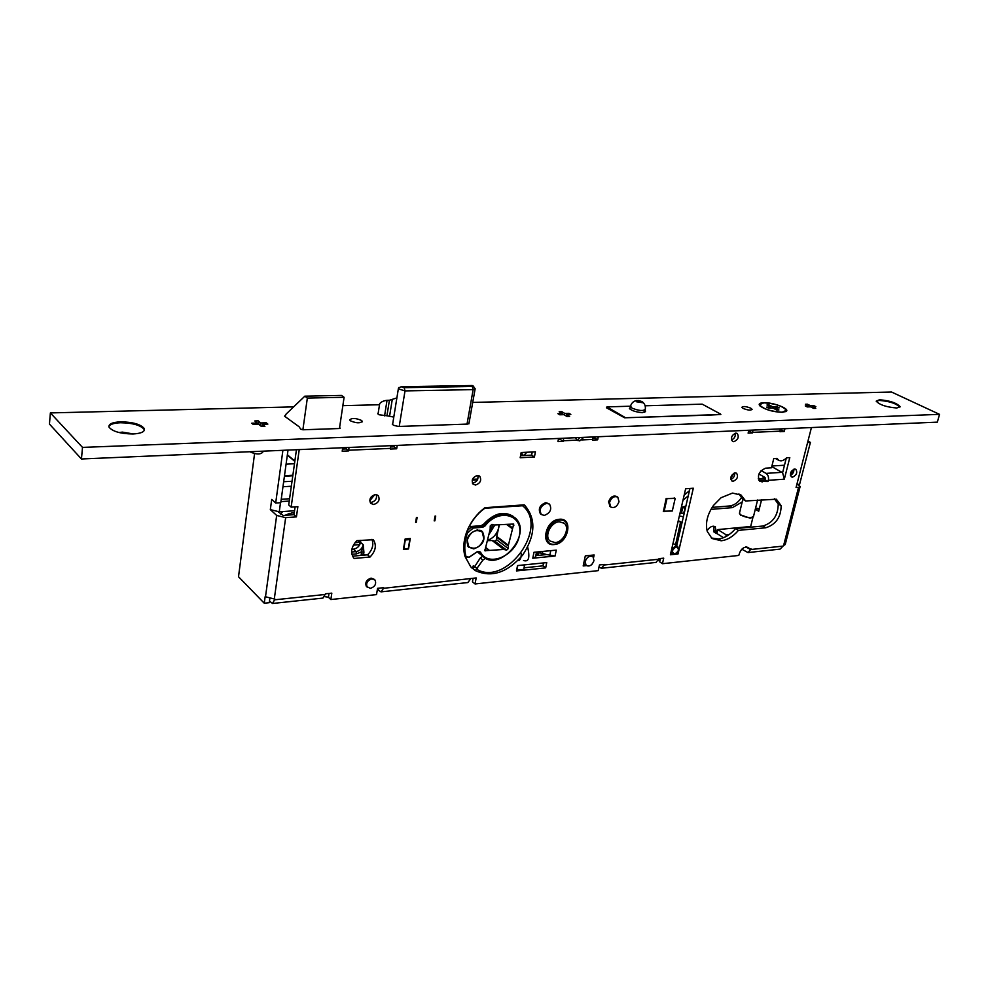 <?xml version="1.0" encoding="UTF-8"?>
<svg xmlns="http://www.w3.org/2000/svg" width="989" height="989" viewBox="0 0 989 989"><rect width="100%" height="100%" fill="white"/><g stroke="black" fill="none" stroke-linecap="round" stroke-linejoin="round"><path stroke-width="1.48" d="M598.975 567.093L601.436 568.255L604.403 564.422L599.445 564.942L598.221 570.641L475.054 583.955L472.445 581.829L473.101 578.256M741.775 549.204L747.993 552.567L751.121 548.957L749.625 549.118L748.45 547.498C743.839 546.262 740.6 548.92 738.771 555.447L662.445 563.705L659.651 561.801L660.405 558.513M746.571 546.88L749.625 549.118M689.963 488.467L676.674 545.767M781.52 428.855L781.248 429.943L780.272 429.98M749.736 430.215L749.588 431.315L748.549 431.365M595.032 436.878L594.785 438.078L592.745 438.164M577.687 440.513L579.702 437.534M560.627 438.362L560.491 439.573L558.328 439.66M394.252 445.52L394.042 446.83L390.643 446.979M346.286 447.584L346.175 448.919L342.515 449.08M280.505 502.709L279.257 511.808L270.331 509.619L276.673 515.442L285.66 517.643L296.428 516.876L297.874 506.677L291.149 507.134L288.714 504.959L296.44 449.735M278.206 511.845L283.237 515.454L293.993 514.688L295.105 506.863M477.835 475.474C478.503 479.405 476.859 481.94 472.89 483.077L472.346 483.065M376.376 494.673C377.093 498.691 375.363 501.275 371.159 502.437M371.938 539.351C373.916 544.692 372.457 549.847 367.574 554.817L352.554 556.177M738.894 493.931L742.739 499.247L745.644 500.978L776.365 499.21L781.149 505.713C780.976 517.222 775.846 524.578 765.746 527.78L738.437 530.376C733.17 536.508 727.459 539.982 721.302 540.76L711.944 538.486L707.271 531.452C705.206 523.206 707.271 514.54 713.465 505.466L721.105 497.702L732.515 493.078L741.058 495.081L745.644 500.978M774.375 498.777L778.232 504.019C778.071 515.504 772.941 522.847 762.853 526.037L735.556 528.596C730.302 534.728 724.603 538.177 718.447 538.956L711.4 538.016M536.743 552.01L535.902 555.62L546.645 554.569L555.076 556.016L532.787 558.216L533.973 552.282L556.275 550.131L555.076 556.016M735.272 433.207C735.655 436.372 734.394 438.609 731.489 439.957M532.243 451.973L531.625 455.15L520.56 455.706M482.681 556.214L480.246 558.019L474.263 567.278L472.705 568.502L471.864 567.958M543.567 562.926L542.973 565.856L524.145 567.797M360.812 540.291L360.491 542.318C359.563 546.237 357.19 548.524 353.357 549.179L351.874 549.315M360.491 542.318L363.198 544.716L363.915 552.282L361.603 551.738L363.198 544.716C362.246 548.623 359.86 550.91 356.052 551.602L356.572 553.865L361.603 551.738L361.294 553.704L363.606 554.248L363.915 552.282M378.503 590.26L381.012 591.867L383.534 588.307L383.645 587.676L377.563 588.319L376.525 594.599L330.845 599.544L328.422 597.232L324.701 596.664M329.003 593.437L328.422 597.232M330.845 599.544L331.822 593.14L325.468 593.808L322.958 598.085L272.779 603.451M758.143 508.531L759.169 509.422M755.361 509.001L758.081 508.779M750.515 527.137L753 517.123M723.528 537.695L716.864 533.491L717.804 529.585L749.65 526.605L750.602 527.186M716.864 533.491L715.047 526.581M707.073 530.759C709.743 526.741 712.537 525.419 715.43 526.828M742.207 501.955L732.392 507.629L710.943 509.397M286.081 464.138L294.487 463.73M523.725 455.546L526.89 452.233M472.495 479.282L477.761 479.109L472.495 479.294M390.63 445.68L390.395 449.068L396.676 448.783L397.219 445.396M472.717 402.424L891.509 392.015L939.55 414.354L937.337 422.142L81.444 458.983L49.45 424.071L50.377 412.92L293.646 406.875M342.862 405.651L379.516 404.736M939.55 414.354L82.507 447.399L50.377 412.92M262.345 424.256L267.858 424.083L266.264 422.773L260.762 422.946L258.24 420.844L254.791 420.955L257.313 423.045L251.762 423.218L253.345 424.541L258.895 424.368L261.43 426.494L264.904 426.37L262.345 424.256L262.06 426.469M812.587 406.763L815.851 406.664L813.873 405.675L810.609 405.774L807.444 404.192L805.405 404.254L808.557 405.836L805.269 405.947L807.247 406.936L810.535 406.825L813.712 408.42L815.752 408.358L812.587 406.763L812.34 407.74M566.623 414.589L570.826 414.453L568.959 413.315L564.768 413.451L561.801 411.647L559.168 411.721L562.135 413.538L557.907 413.662L559.762 414.799L563.99 414.663L566.969 416.493L569.602 416.406L566.623 414.589L566.314 416.097M720.029 413.649L720.833 414.49L709.756 415.096L624.615 417.791L606.442 407.765L606.875 407.171M743.122 408.432L741.837 407.283C743.122 406.071 746.114 406.38 750.799 408.185L752.11 409.347C750.812 410.546 747.82 410.25 743.122 408.432M350.403 420.807L349.71 419.979C351.713 417.828 355.644 417.988 361.541 420.449L362.246 421.289C360.243 423.44 356.3 423.28 350.403 420.807M879.481 399.766L876.205 401.163C879.678 404.909 886.564 407.184 896.85 408L900.052 406.615C896.578 402.869 889.729 400.594 879.481 399.766M120.621 421.809C112.252 422.266 108.382 424.046 109.025 427.149C112.548 431.513 120.534 433.788 132.983 433.986C141.242 433.479 145.037 431.711 144.369 428.682C140.92 424.343 133.008 422.043 120.621 421.809M763.656 402.708C759.577 402.919 758.303 403.945 759.824 405.799C765.189 409.718 772.693 411.894 782.324 412.326L786.391 411.288C789.766 408.593 772.743 402.214 763.656 402.708M396.886 397.912L389.406 400.261L386.934 415.788L379.01 414.75L377.761 413.662L378.206 413.056M386.934 415.788L393.795 417.086M469.058 422.909L467.748 424.071L398.456 426.469L393.597 425.319L392.299 424.182L392.757 423.552M284.968 416.406L286.081 414.107L304.847 396.169L307.344 398.073L302.881 429.782L300.743 429.164L299.037 426.704L284.56 416.196L285.24 415.516M302.881 429.782L339.45 428.521L340.241 428.138L339.573 427.681M82.507 447.399L81.444 458.983M266.264 422.773L264.743 424.182M260.762 422.946L260.416 425.629M258.24 420.844L259.093 424.541M257.313 423.045L257.128 424.429M813.873 405.675L812.81 406.763M810.609 405.774L810.337 406.838M807.444 404.192L807.902 405.515M808.557 405.836L808.285 406.899M568.959 413.315L567.698 414.552M564.768 413.451L564.459 414.96M561.801 411.647L562.704 414.712M562.135 413.538L561.888 414.737M899.866 407.196C896.257 403.463 889.408 401.213 879.308 400.421L876.217 401.225M144.419 430.166L144.27 429.609C140.834 425.258 132.909 422.971 120.534 422.736C113.871 423.032 109.989 424.306 108.864 426.58M118.989 432.514L122.438 432.119L133.416 433.961M759.453 404.476L759.577 405.515M782.126 412.228C770.703 411.449 763.137 408.952 759.465 404.736L763.854 402.807C775.228 403.599 782.744 406.096 786.416 410.311L782.126 412.228M785.748 411.708L786.354 410.843M766.599 407.147L770.876 407.011L766.97 404.996L769.096 404.934L773.015 406.949L777.267 406.813L779.233 407.827L774.98 407.963L778.924 409.99L776.785 410.064L772.842 408.024L768.564 408.16L766.599 407.147M770.616 408.098L770.876 407.011M774.721 409.001L774.98 407.963M776.081 407.925L777.267 406.813M772.743 408.037L773.015 406.949M769.096 404.934L769.652 406.38M472.248 385.525L401.213 386.736L404.155 387.676L405.008 390.902L473.15 389.617L475.153 388.739L472.866 385.599L472.272 386.476L473.15 389.617L467.018 424.096M398.567 387.972L401.213 386.736M389.406 400.261L387.033 400.31C383.534 400.755 381.074 401.88 379.677 403.697L379.578 404.291M304.847 396.169L341.539 395.415L344.098 397.294L339.45 428.521M307.344 398.073L344.098 397.294M739.562 512.784L739.945 514.231C742.801 516.468 746.559 517.593 751.22 517.593L753.569 516.221L757.586 500.026M784.326 479.195L768.366 480.32L768.057 481.544L759.911 481.433C756.882 475.808 758.748 471.394 765.535 468.193L771.457 467.809L773.769 458.562L777.033 458.377L778.64 460.256C781.112 461.504 783.745 460.689 786.564 457.808L789.791 457.623L784.326 479.195L782.596 472.717L771.766 466.598M761.097 470.579L766.055 473.385C768.132 474.893 768.898 477.205 768.366 480.32M758.897 473.991L765.041 477.489L765.115 479.875L768.057 481.544M782.596 472.717L784.487 465.226L771.914 465.992M765.115 479.875L758.835 480.295M734.629 472.977C734.889 476.03 733.615 478.194 730.809 479.467M793.87 469.182C794.043 471.976 792.869 474.04 790.372 475.35L793.944 469.862M786.28 458.13L784.487 465.226M291.149 507.134L299.234 449.612M342.713 447.733L342.194 451.219L348.734 450.922L348.956 447.473M558.575 438.448L557.944 441.601L563.322 441.366L563.606 438.226M575.462 437.719L577.156 440.13L579.875 440.797L583.72 437.361M592.732 436.977L592.448 440.068L597.653 439.833L598.296 436.742M748.821 430.252L748.117 433.133L752.58 432.935L752.913 430.079M780.284 428.905L779.938 431.723L784.252 431.525L784.957 428.707M800.064 486.773L785.217 544.543L783.609 545.532L798.556 487.305L796.071 487.49L811.437 427.557M783.609 545.532L780.037 549.13L748.314 552.53M662.445 563.705L663.718 558.167L659.045 558.661L656.004 562.42L601.732 568.23M383.534 588.307L476.179 577.935L475.054 583.955M269.478 601.052L272.531 603.488L274.93 599.136L265.151 596.676L264.248 603.216L238.51 576.735L254.569 453.654M733.183 481.272L731.773 480.914C729.919 477.477 731.056 474.794 735.21 472.878L736.595 473.224C738.474 476.649 737.337 479.331 733.183 481.272M792.572 477.155L791.348 476.871C789.556 473.57 790.656 470.949 794.649 469.021L795.861 469.305C797.666 472.594 796.578 475.214 792.572 477.155M475.585 485.03L473.113 484.19C471.172 480.135 472.569 477.23 477.328 475.474L479.764 476.29C481.742 480.333 480.357 483.238 475.585 485.03M373.706 504.514L370.628 503.327C368.872 499.136 370.43 496.218 375.288 494.599L378.317 495.761C380.122 499.952 378.577 502.869 373.706 504.514M356.955 540.612L373.323 539.722C376.797 545.236 375.721 550.997 370.071 557.005L354.161 558.464L353.518 557.734C350.23 552.221 351.367 546.521 356.955 540.612M586.329 565.621L583.189 565.955L585.315 555.855L594.129 554.977L593.598 557.462M592.188 564.076L591.026 565.127M685.637 488.776L693.314 488.22L678.021 553.976L670.394 554.767L685.637 488.776M405.169 538.931L410.287 538.498L408.519 548.982L403.401 549.439L405.169 538.931M733.85 441.7L732.515 441.366C730.5 437.83 731.637 435.073 735.903 433.108L737.225 433.442C739.253 436.965 738.128 439.722 733.85 441.7M521.166 452.517L535.42 451.825L534.419 457.005L520.177 457.734L521.166 452.517M366.338 586.366L367.179 587.12C365.757 583.189 367.339 580.444 371.913 578.862L375.078 580.086C376.537 584.005 374.967 586.761 370.381 588.368L366.338 586.366C364.929 582.447 366.511 579.69 371.085 578.12L374.262 579.344M434.876 520.832L434.196 520.882L435.024 516.11L435.704 516.06L434.876 520.832L434.295 520.288M416.431 517.519L417.123 517.457L416.307 522.266L415.615 522.328L416.431 517.519M617.334 496.861L616.864 496.552C613.254 495.118 610.473 496.874 608.544 501.831L610.213 506.677M548.92 503.735L545.78 502.647C539.759 505.045 537.979 508.779 540.427 513.86L541.094 514.329M524.232 504.835L484.882 507.728C477.452 513.353 471.79 520.461 467.884 529.028L466.462 532.552C463.458 541.156 462.976 549.142 465.015 556.486L470.752 566.845L475.338 570.616L482.879 560.108L485.587 558.241M524.714 505.268C536.199 518.805 535.531 535.37 522.724 554.99C507.382 572.73 491.582 577.935 475.338 570.616L472.705 568.502M554.26 544.543C539.784 546.558 545.1 519.843 559.391 519.262C573.793 517.556 568.341 543.839 554.26 544.543M663.458 511.325L666.153 498.493L674.807 498.271M517.519 565.572L546.744 562.605L545.681 567.884L516.468 570.925L517.519 565.572M296.428 516.876L293.993 514.688M270.331 509.619L271.715 499.433L275.684 503.03L282.903 450.316M264.248 603.216L269.255 602.684L269.774 598.951M470.467 579.121L467.809 582.57L381.297 591.83M377.007 591.694L379.207 588.146M374.782 494.661L369.713 500.805M747.944 548.054L745.521 546.979M716.444 533.528L713.724 531.81L714.033 530.512L716.753 532.23M798.556 487.305L800.15 486.44L797.604 484.412M755.312 509.211L758.711 511.239L761.579 499.705M796.85 484.462L799.619 484.264L810.399 442.417L807.593 442.553M765.449 478.293L758.266 478.775M810.399 442.417L807.951 441.131M676.488 553.259L674.3 554.322L672.446 553.877C670.802 550.49 672.013 547.881 676.093 546.039L677.786 546.497L678.479 550.255M676.686 553.086L678.021 553.976M676.34 546.843C679.641 548.858 679.084 551.256 674.671 554.038C671.358 552.035 671.914 549.637 676.34 546.843M624.702 417.791L720.437 414.502M675.512 545.001L680.506 522.39M663.273 511.202L672.297 511.016L675.166 498.493L674.201 497.887M659.799 561.159L658.439 560.565M720.536 414.057L702.202 404.155L645.125 405.787M630.475 406.207L606.937 406.887L624.801 417.321M645.063 410.311L645.533 411.09L642.417 412.66C635.828 412.067 631.501 410.645 629.412 408.42L630.228 407.579M606.727 407.876L606.937 406.887M713.662 526.197L714.033 530.512M741.725 497.207C738.326 502.424 734.308 505.342 729.635 505.96L712.142 507.394M523.144 452.418L521.166 453.753L523.799 455.521M755.571 508.148L759.342 508.717M749.588 431.315L752.58 432.935M781.248 429.943L784.252 431.525M594.785 438.078L597.653 439.833M560.491 439.573L563.322 441.366M394.042 446.83L396.676 448.783M346.175 448.919L348.734 450.922M280.579 514.008L282.644 511.573M285.092 515.318L290 513.266M286.649 515.207L291.978 512.871L294.228 513.081M403.759 549.093L405.292 539.969L409.817 539.586L408.272 548.685L403.5 548.87M408.383 538.659L409.817 539.586M283.658 481.73L292.027 481.26M282.965 486.736L291.335 486.242M472.21 480.147L477.477 479.739M472.618 567.34L473.348 567.266L472.829 566.845M524.529 564.867L523.824 569.441L516.654 570.01M513.266 516.431C503.772 510.621 493.882 513.217 483.609 524.207L481.099 525.666L468.996 526.667M473.298 528.039L467.438 532.96C464.484 541.428 464.002 549.291 466.004 556.523L469.046 557.215L477.242 551.664L480.469 552.06C488.343 567.896 516.134 555.657 519.423 535.309C523.725 514.787 499.025 507.53 485.055 525.901L482.756 527.261L473.298 528.039L473.063 527.149C470.072 527.619 467.908 529.436 466.548 532.614C463.544 541.23 463.062 549.204 465.102 556.56L465.572 557.413L468.897 557.425L477.094 551.887L479.368 551.874L482.026 555.571C498.431 574.003 533.603 533.677 515.071 517.853C505.416 511.103 495.155 513.588 484.301 525.32L482.508 526.371L473.063 527.149L472.087 526.395M481.334 555.039L477.452 551.677M494.129 525.011L513.736 524.022L508.383 545.273L508.284 548.598L506.615 550.131L503.809 549.451L484.833 550.712L490.173 529.3L490.247 525.913L491.953 524.368L494.129 525.011M473.793 548.895L468.477 547.065C465.028 539.129 467.97 533.417 477.304 529.919L482.459 531.674C486.044 539.574 483.151 545.31 473.793 548.895M485.488 507.678L478.849 512.982M474.794 566.598L473.298 565.757L472.21 568.279M503.809 549.451L492.139 540.526L487.503 540.674M508.284 546.064L496.577 537.188L496.589 539.697L494.92 541.218L492.139 540.526M487.589 540.291C493.177 538.276 496.849 534.245 498.604 528.213L496.577 537.188M499.371 524.986L498.604 528.213L498.975 524.998M488.949 534.53L494.797 525.097M468.885 546.88L468.057 546.583M480.605 530.413L481.099 531.142M468.242 546.348L467.624 545.928M480.988 531.068L479.863 530.153M483.868 538.708C480.308 547.473 475.276 550.168 468.761 546.756L467.167 540.167C470.665 531.427 475.672 528.695 482.187 531.983L483.868 538.708M484.128 508.297L522.588 505.75C549.427 527.063 506.591 586.836 476.883 569.38M523.255 504.909L522.588 505.75M521.166 553.185C521.438 556.844 520.684 559.317 518.928 560.59M527.656 547.14C530.104 557.821 528.732 562.259 523.515 560.491M537.62 553.086L537.534 555.459M542.293 553.358L542.009 555.027L542.281 553.358M536.434 555.571L536.112 554.841M542.973 565.856L545.681 567.884M524.702 565.003L517.544 565.572M517.717 565.708L516.851 570.171M489.889 530.512L493.103 524.702M555.076 542.59C563.52 542.256 570.319 527.978 564.249 523.28L559.304 521.759C550.922 521.994 544.012 536.223 549.958 540.995L555.076 542.59M554.742 544.21C568.168 543.567 573.36 518.459 559.638 520.115C546.039 520.659 540.946 546.151 554.742 544.21M675.166 498.493L666.116 498.641M664.027 511.696L666.883 499.124M725.79 536.668L726.223 534.876L717.804 529.585M726.223 534.876L729.177 534.579M275.684 503.03L280.765 502.696L288.022 450.094M279.257 511.808L294.549 510.757M280.913 501.608L289.258 501.064M249.97 451.726L250.143 451.886C256.089 454.544 260.305 454.656 262.753 452.22L263.062 451.169M289.579 498.753L281.235 499.284M367.574 554.817L370.071 557.005M586.081 565.424C589.456 566.932 592.077 565.337 593.969 560.664L593.029 556.77C589.667 555.299 587.046 556.894 585.167 561.567L586.081 565.424L583.671 563.668M781.149 505.713L778.232 504.019M738.437 530.376L735.556 528.596M535.902 555.62L535.568 556.856L532.787 558.216M536.347 553.964C537.101 552.826 539.116 552.641 542.392 553.383L546.645 554.569M531.625 455.15L534.419 457.005M619.015 501.732L617.804 497.17C614.194 495.736 611.425 497.492 609.496 502.449L610.67 506.986C614.28 508.457 617.062 506.702 619.015 501.732M544.271 515.43C550.304 512.994 552.072 509.248 549.563 504.18L546.694 503.29C540.674 505.688 538.894 509.422 541.342 514.503L544.271 515.43M740.39 514.861L750.206 518.199L752.542 517.334M683.411 516.691L679.344 516.023M681.334 507.419L685.884 506.034M681.297 507.567L683.992 507.456C685.352 509.088 685.018 511.004 682.991 513.192L679.851 513.81M678.256 520.709L682.076 522.476M682.979 500.298L688.245 495.848M730.698 478.577L733.789 473.311M684.165 495.13L689.444 490.692M680.012 513.118L681.582 512.29L683.065 507.097M638.721 400.557L642.084 401.608L642.541 402.708L636.384 401.744L635.89 400.632L638.721 400.557L638.387 402.127M642.034 401.596L641.836 402.548M677.193 537.769L678.565 537.633M677.23 543.394L675.635 544.469M363.482 555.188L363.606 554.248L364.657 555.076M351.614 551.998L356.052 551.602L353.357 549.179M353.382 545.162L359.724 544.618M399.222 426.444L405.008 390.902L398.332 388.862L398.851 387.503M398.406 388.454L392.584 424.578M404.155 387.676L472.272 386.476M392.237 399.643L389.604 416.085M384.573 415.862L387.033 400.31M287.379 454.779L294.858 461.072M285.042 415.516L284.931 416.381M339.857 427.817L339.759 428.484M782.015 472.322L766.055 473.385M759.181 480.283L762.123 481.964M390.507 448.388L348.845 450.23M577.156 440.13L563.446 440.748M592.572 439.45L581.705 439.932M780.086 431.155L752.716 432.366M750.997 549.488L783.065 546.101M604.279 564.991L658.909 559.218M274.843 599.791L325.369 594.451M285.66 517.643L274.262 599.21M276.673 515.442L265.46 596.985M361.109 555.398L361.294 553.704M351.899 554.285L356.572 553.865M732.392 507.629L729.635 505.96M292.806 475.746L284.424 476.204M467.438 532.96L466.462 532.552M482.756 527.261L481.495 525.604M465.015 556.486L466.004 556.523M474.732 566.697L477.353 568.799M480.246 558.019L482.879 560.108M480.469 552.06L478.725 551.503M485.055 525.901L483.3 524.553M484.598 549.995L485.735 550.885M488.232 550.119L485.438 547.955M488.962 549.983L485.686 547.436M504.489 549.525L492.806 540.612M494.92 541.218L506.615 550.131M496.589 539.697L508.284 548.598M508.383 545.273L496.676 536.409M512.339 528.719L507.036 524.8M512.623 527.928L508.346 524.763M512.154 524.083L513.847 525.332M469.256 526.63C472.903 519.448 477.872 513.439 484.14 508.593M765.746 527.78L762.853 526.037M721.302 540.76L718.447 538.956M720.969 540.798L718.113 538.993M550.762 550.663L549.785 555.447M535.568 556.856L536.533 552.035M542.788 551.429L542.392 553.383M360.392 542.825L357.548 540.563M354.977 542.738L359.328 542.368L359.872 544.321M630.549 406.108L631.959 408.111C638.845 410.831 643.283 411.214 645.285 409.261C645.718 406.108 644.68 403.586 642.182 401.67M677.378 536.94L678.454 537.645M362.246 421.289L362.147 421.907M144.27 429.609L144.369 428.682M468.885 423.873L475.091 389.11M378.045 414.045L379.677 403.697M287.329 455.113L294.809 461.393M762.939 478.466L763.409 476.562M739.438 513.291L742.85 499.321M672.446 553.877L670.851 552.814M677.49 546.299L673.027 543.357M579.134 440.884L579.875 440.797M292.88 475.227L284.486 475.672M482.026 555.571L478.33 552.678M482.459 531.674L481.21 530.722M468.761 546.756L467.55 545.804M538.498 552.95L538.313 555.385M538.35 554.594L538.671 555.348M564.249 523.28L563.186 522.526M645.533 411.09L645.397 411.721M479.764 476.29L479.146 475.857M378.317 495.761L377.452 495.069M592.547 556.424L590.952 555.286M741.058 495.081L739.76 494.315M778.64 460.256L775.673 458.624M609.731 506.356L610.67 506.986M540.427 513.86L541.342 514.503M740.736 515.368L739.945 514.231M358.117 540.513L360.144 542.578M678.17 521.104L679.196 521.759M636.248 400.52C633.096 401.398 631.167 403.438 630.438 406.627L629.919 409.05M644.63 412.277L645.174 409.78M678.627 537.336L677.465 536.57"/></g></svg>
